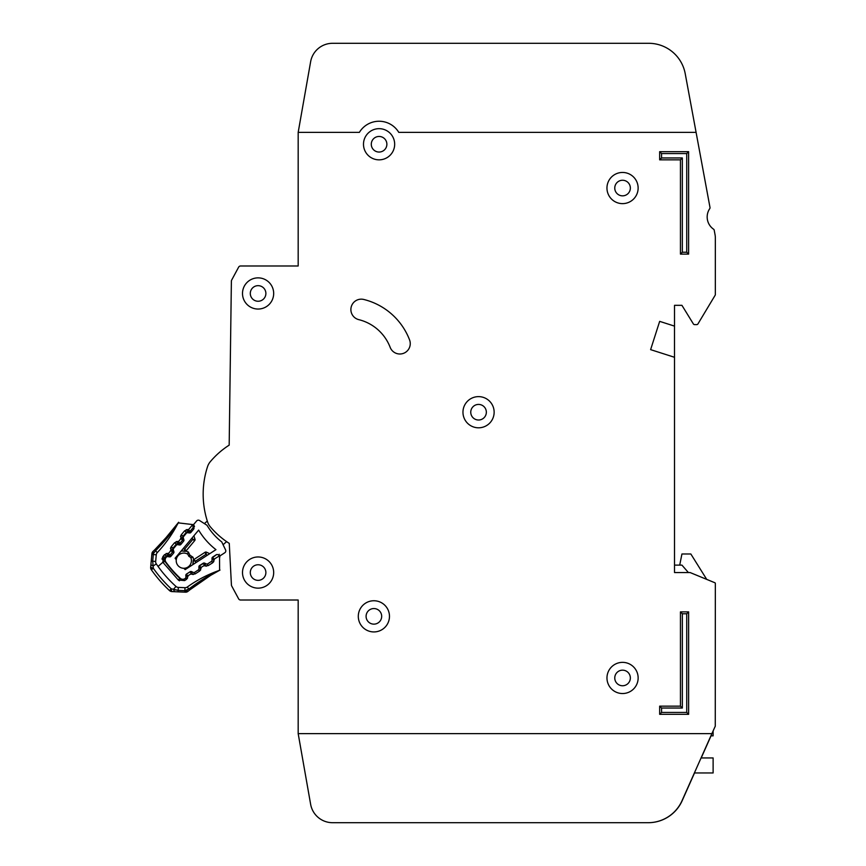 <?xml version="1.0" encoding="UTF-8"?>
<svg xmlns="http://www.w3.org/2000/svg" width="866" height="866" viewBox="0 0 866 866"><rect width="100%" height="100%" fill="white"/><g stroke="black" fill="none" stroke-linecap="round" stroke-linejoin="round"><path stroke-width="1.3" d="M193.605 524.569A1.483 1.483 0 0 0 193.334 525.987L193.908 527.751A1.483 1.483 0 0 1 193.638 529.158L190.877 532.449A1.483 1.483 0 0 1 189.535 532.969L187.695 532.72A1.483 1.483 0 0 0 186.352 533.229L183.592 536.53A1.483 1.483 0 0 0 183.321 537.927L183.884 539.724A1.483 1.483 0 0 1 183.614 541.12L180.875 544.433A1.483 1.483 0 0 1 179.511 544.952L177.703 544.682A1.483 1.483 0 0 0 176.35 545.19L173.601 548.481A1.483 1.483 0 0 0 173.319 549.888L173.893 551.664A1.483 1.483 0 0 1 173.622 553.071L170.873 556.362A1.483 1.483 0 0 1 169.519 556.881L167.69 556.622A1.483 1.483 0 0 0 166.348 557.141L166.045 557.498A3.713 3.713 0 0 0 165.893 562.066A115.059 115.059 0 0 0 180.269 578.293A3.713 3.713 0 0 0 184.826 578.694L185.205 578.445A1.483 1.483 0 0 0 185.887 577.167L185.854 575.316A1.483 1.483 0 0 1 186.526 574.039L190.13 571.712A1.483 1.483 0 0 1 191.559 571.614L193.248 572.394A1.483 1.483 0 0 0 194.688 572.296L198.282 569.958A1.483 1.483 0 0 0 198.953 568.67L198.899 566.851A1.483 1.483 0 0 1 199.581 565.552L203.207 563.246A1.483 1.483 0 0 1 204.614 563.138L206.335 563.918A1.483 1.483 0 0 0 207.753 563.809L211.358 561.471A1.483 1.483 0 0 0 212.04 560.194L212.008 558.343A1.483 1.483 0 0 1 212.679 557.076L216.284 554.738A1.483 1.483 0 0 1 217.723 554.641L219.401 555.42A1.483 1.483 0 0 0 220.841 555.322L224.781 552.757A2.23 2.23 0 0 0 225.582 549.932L221.761 541.943A60.414 60.414 0 0 1 206.996 525.272L199.537 520.509A2.23 2.23 0 0 0 196.625 520.964L193.605 524.569L196.625 520.964M298.175 733.621L310.634 804.298L298.175 733.621L711.895 733.621L715.262 726.206L715.338 583.435A0.747 0.747 0 0 0 714.883 582.753L690.234 572.599A0.747 0.747 0 0 0 689.953 572.545L674.517 572.545L674.517 357.29L650.615 349.637L659.665 321.362L674.517 326.114L674.517 305.33L681.932 305.33L693.374 323.916A1.483 1.483 0 0 0 694.64 324.62L696.686 324.62A1.483 1.483 0 0 0 697.953 323.906L715.229 295.111A0.747 0.747 0 0 0 715.338 294.732L715.338 237.652A14.841 14.841 0 0 0 715.089 234.957L714.201 230.161A1.483 1.483 0 0 0 713.584 229.209A14.841 14.841 0 0 1 709.763 208.609A1.483 1.483 0 0 0 710.001 207.494L696.091 132.368L398.793 132.379A23.014 23.014 0 0 0 359.368 132.379L298.175 132.379L298.175 265.992L240.586 265.992A2.23 2.23 0 0 0 238.626 267.161L231.655 280.108A2.23 2.23 0 0 0 231.384 281.136L229.176 445.135A83.883 83.883 0 0 0 210.308 461.686A14.841 14.841 0 0 0 207.537 466.655A14.841 14.841 0 0 1 210.308 461.686A14.841 14.841 0 0 0 207.537 466.655A89.079 89.079 0 0 0 207.548 521.819A14.841 14.841 0 0 0 210.308 526.799A83.883 83.883 0 0 0 229.274 543.404L231.428 585.026A2.23 2.23 0 0 0 231.698 585.968L238.626 598.839A2.23 2.23 0 0 0 240.586 600.019L298.175 600.019L298.175 733.621L310.634 804.298A22.267 22.267 0 0 0 332.566 822.7L648.266 822.7A37.119 37.119 0 0 0 682.181 800.682L694.521 772.959M228.169 542.679A83.883 83.883 0 0 0 229.274 543.404L231.428 585.026M685.212 73.653L696.091 132.368L685.212 73.653A37.119 37.119 0 0 0 648.721 43.3L332.566 43.3A22.267 22.267 0 0 0 310.634 61.703L298.175 132.379M358.297 616.343A15.588 15.588 0 0 0 373.885 631.931A15.588 15.588 0 0 0 389.473 616.343A15.588 15.588 0 0 0 373.885 600.755A15.588 15.588 0 0 0 358.297 616.343M606.969 677.948A15.588 15.588 0 0 0 622.557 693.536A15.588 15.588 0 0 0 638.145 677.948A15.588 15.588 0 0 0 622.557 662.36A15.588 15.588 0 0 0 606.969 677.948M462.964 412.216A15.588 15.588 0 0 0 478.552 427.804A15.588 15.588 0 0 0 494.14 412.216A15.588 15.588 0 0 0 478.552 396.628A15.588 15.588 0 0 0 462.964 412.216M242.502 293.455A15.588 15.588 0 0 0 258.09 309.043A15.588 15.588 0 0 0 273.678 293.455A15.588 15.588 0 0 0 258.09 277.867A15.588 15.588 0 0 0 242.502 293.455M242.502 572.556A15.588 15.588 0 0 0 258.09 588.144A15.588 15.588 0 0 0 273.678 572.556A15.588 15.588 0 0 0 258.09 556.968A15.588 15.588 0 0 0 242.502 572.556M606.958 188.041A15.588 15.588 0 0 0 622.546 203.629A15.588 15.588 0 0 0 638.134 188.041A15.588 15.588 0 0 0 622.546 172.453A15.588 15.588 0 0 0 606.958 188.041M363.493 144.254A15.588 15.588 0 0 0 379.081 159.842A15.588 15.588 0 0 0 394.669 144.254A15.588 15.588 0 0 0 379.081 128.666A15.588 15.588 0 0 0 363.493 144.254M410.257 343.607A10.392 10.392 0 0 0 409.564 339.883A66.065 66.065 0 0 0 363.763 299.463A10.392 10.392 0 0 0 351.185 307.062A10.392 10.392 0 0 0 358.773 319.641A45.281 45.281 0 0 1 390.165 347.342A10.392 10.392 0 0 0 410.257 343.607M381.679 616.343A7.794 7.794 0 0 1 373.885 624.137A7.794 7.794 0 0 1 366.091 616.343A7.794 7.794 0 0 1 373.885 608.549A7.794 7.794 0 0 1 381.679 616.343M386.875 144.254A7.794 7.794 0 0 1 379.081 152.048A7.794 7.794 0 0 1 371.287 144.254A7.794 7.794 0 0 1 379.081 136.46A7.794 7.794 0 0 1 386.875 144.254M630.351 188.052A7.794 7.794 0 0 1 622.557 195.846A7.794 7.794 0 0 1 614.763 188.052A7.794 7.794 0 0 1 622.557 180.258A7.794 7.794 0 0 1 630.351 188.052M265.884 572.556A7.794 7.794 0 0 1 258.09 580.35A7.794 7.794 0 0 1 250.296 572.556A7.794 7.794 0 0 1 258.09 564.762A7.794 7.794 0 0 1 265.884 572.556M265.884 293.455A7.794 7.794 0 0 1 258.09 301.249A7.794 7.794 0 0 1 250.296 293.455A7.794 7.794 0 0 1 258.09 285.661A7.794 7.794 0 0 1 265.884 293.455M486.346 412.216A7.794 7.794 0 0 1 478.552 420.01A7.794 7.794 0 0 1 470.758 412.216A7.794 7.794 0 0 1 478.552 404.422A7.794 7.794 0 0 1 486.346 412.216M630.351 677.959A7.794 7.794 0 0 1 622.557 685.753A7.794 7.794 0 0 1 614.763 677.959A7.794 7.794 0 0 1 622.557 670.165A7.794 7.794 0 0 1 630.351 677.959M298.175 265.992L240.586 265.992M238.626 267.161L231.655 280.108M231.384 281.136L229.176 445.135M231.698 585.968L238.626 598.839M240.586 600.019L298.175 600.019M659.665 321.362L650.615 349.637L659.665 321.362L674.506 326.114L674.506 357.29M674.517 305.33L681.932 305.33L693.374 323.916M694.64 324.62L696.686 324.62M697.953 323.906L715.229 295.111M715.338 294.732L715.338 237.652M715.089 234.957L714.201 230.161M713.584 229.209A14.841 14.841 0 0 1 709.763 208.609M714.883 582.753L706.721 579.386L690.841 553.991L681.932 553.991L679.713 565.119M207.537 466.655A14.841 14.841 0 0 1 210.308 461.686M310.634 804.298A22.267 22.267 0 0 0 332.566 822.7L648.136 822.7A37.119 37.119 0 0 0 682.04 800.682L711.895 733.621M648.721 43.3L332.566 43.3M332.566 822.7L648.266 822.7M701.2 757.945L711.04 735.851M680.449 611.883L688.622 611.883L688.622 714.32L659.665 714.32L659.665 706.158L680.449 706.158L680.449 611.883L682.343 613.778L682.343 708.042L661.559 708.042L661.559 712.437L686.738 712.437L686.727 613.778L682.343 613.778M688.611 254.106L680.449 254.106L680.449 159.842L659.665 159.842L659.665 151.669L688.611 151.669L688.611 254.106L686.727 252.222L686.727 153.563L661.548 153.563L661.548 157.948L682.332 157.948L682.332 252.222L686.727 252.222M686.727 153.563L688.611 151.669M661.548 153.563L659.665 151.669M680.449 254.106L682.332 252.222M661.548 157.948L659.665 159.842M680.449 159.842L682.332 157.948M659.665 706.158L661.559 708.042M661.559 712.437L659.665 714.32M686.738 712.437L688.622 714.32M680.449 706.158L682.343 708.042M686.727 613.778L688.622 611.883M674.517 572.545L674.517 565.119L681.932 565.119L688.394 572.545M710.899 735.851L713.119 735.851L713.119 730.936M694.38 772.959L713.119 772.959L713.119 757.945L701.059 757.945M183.819 568.28A7.61 7.61 0 0 0 190.736 557.52A7.61 7.61 0 0 1 183.819 568.28A7.61 7.61 0 0 1 176.263 559.75A105.403 105.403 0 0 1 175.094 558.256L198.65 530.111A70.07 70.07 0 0 0 215.948 549.65L185.162 569.622A105.403 105.403 0 0 1 183.819 568.28L185.162 569.622M187.781 554.186A7.61 7.61 0 0 0 176.263 559.75A7.61 7.61 0 0 1 187.781 554.186L188.81 556.243L190.931 557.65L188.81 556.243L187.673 553.969L188.312 551.934L189.968 555.225L193.042 557.26L193.605 559.761A1.483 1.483 0 0 1 193.865 559.555L195.424 561.19L193.194 560.822L193.259 564.372L193.194 560.822A1.483 1.483 0 0 1 193.865 559.555L205.058 552.281A1.483 1.483 0 0 1 206.498 552.183L205.924 554.381L205.058 552.281A1.483 1.483 0 0 1 206.498 552.183L209.713 553.688M226.6 541.618L223.092 544.725M204.387 523.616L207.288 521.04M220.841 555.322L224.781 552.757M185.898 551.068A1.483 1.483 0 0 0 186.147 550.83L184.707 549.087L184.804 551.35L181.286 550.852L185.898 551.068L188.247 552.053M193.042 557.26L190.931 557.65M192.804 564.664L193.194 560.822M193.887 535.805L194.98 539.182L193.887 535.805M192.198 537.818L192.739 539.486L194.709 540.601A1.483 1.483 0 0 0 194.98 539.182A1.483 1.483 0 0 1 194.709 540.601L186.147 550.83A1.483 1.483 0 0 1 184.804 551.35M182.975 548.838L184.707 549.087L192.739 539.486L194.98 539.182M189.968 555.225L188.81 556.243M153.607 553.266L151.896 553.742L150.662 567.284L153.347 568.334L151.323 569.752A3.713 3.713 0 0 1 150.662 567.284L151.896 553.742A3.713 3.713 0 0 1 153.066 551.361L153.444 553.547L155.436 550.863C164.811 541.391 172.345 532.135 178.05 523.118A3.713 3.713 0 0 1 178.19 522.869C178.396 523.995 170.559 532.991 154.657 549.856L153.509 550.938M189.762 589.898L188.788 589.064L184.859 590.666L187.976 591.348L189.686 589.973L187.976 591.348A3.713 3.713 0 0 1 185.465 592.182L171.879 591.575A3.713 3.713 0 0 1 169.519 590.59L171.197 588.783A128.915 128.915 0 0 1 153.347 568.334L153.109 566.05L150.901 564.708L150.662 567.284L150.901 564.708M185.865 590.677L185.465 592.182M171.251 589.768L171.879 591.575A3.713 3.713 0 0 1 170.613 591.294L171.251 589.768M187.543 532.698L187.673 531.724L188.647 531.865L188.55 529.602L188.647 531.865A1.483 1.483 0 0 0 189.99 531.356L189.578 530.847M167.441 556.611L167.582 555.571L168.556 555.701L168.469 553.439L168.556 555.701A1.483 1.483 0 0 0 169.898 555.193L172.702 551.869L170.732 550.754L172.702 551.869A1.483 1.483 0 0 0 172.984 550.462L172.68 549.52A1.483 1.483 0 0 1 172.962 548.113L173.514 548.579M205.697 563.625L204.722 563.387L204.149 565.498M192.49 572.047L191.559 571.733L190.985 573.844M177.487 544.66L177.627 543.653L178.602 543.783L178.504 541.521L178.602 543.783A1.483 1.483 0 0 0 179.944 543.274L182.748 539.951L180.778 538.825L182.748 539.951A1.483 1.483 0 0 0 183.029 538.544L182.726 537.602A1.483 1.483 0 0 1 182.997 536.195L183.516 536.628M152.936 551.534L154.657 549.856L157.266 552.595A126.187 126.187 0 0 0 178.05 523.118M176.144 525.63L176.924 524.58M177.054 524.406L178.19 522.869L191.375 524.406L194.027 525.446L192.934 525.316L193.075 527.697L189.99 531.356L193.075 527.697L193.962 528.444M193.54 524.655L191.375 524.406L193.237 525.933L192.533 524.893A2.23 2.23 0 0 0 191.375 524.406L193.237 525.933L192.523 524.893L188.55 529.602L189.99 531.356A1.483 1.483 0 0 1 188.647 531.865A1.483 1.483 0 0 0 189.99 531.356L188.647 531.865L189.99 531.356L191.05 532.244M192.588 524.948L193.356 526.29L194.395 526.268M216.619 554.576L212.776 557.455L214.324 559.685L212.603 562.835L208.23 565.606L204.647 565.823L203.283 563.474L199.613 565.801L201.161 568.031L199.44 571.181L195.066 573.952L191.483 574.169L190.119 571.82L186.45 574.147L187.998 576.377L186.266 579.538L184.61 580.588L178.277 579.982L162.862 562.272L158.077 566.451A123.957 123.957 0 0 1 156.291 563.885A3.713 3.713 0 0 1 155.664 561.471L156.27 554.814A3.713 3.713 0 0 1 157.266 552.595M156.291 563.885L153.109 566.05L152.708 561.2L155.664 561.471L156.27 554.814L153.314 554.543L153.444 553.547M219.877 555.55L219.856 557.011L219.877 555.55M215.114 572.458L219.336 570.391A3.713 3.713 0 0 0 219.596 570.293L210.622 575.381L189.708 589.941C207.31 577.254 217.279 570.694 219.596 570.304L219.52 555.81A2.23 2.23 0 0 1 219.856 557.011L218.589 554.965L219.152 555.355L219.174 554.251M219.531 555.81L214.27 559.057M204.127 565.574L201.096 567.403M190.964 573.92L187.933 575.749M172.951 550.462L172.334 550.538M182.997 538.544L182.38 538.62M162.862 562.272L164.572 560.778L162.862 562.272L163.273 556.145L164.54 554.641L168.469 553.439L170.732 550.754L171.251 546.673L174.586 542.722L178.504 541.521L180.778 538.825L181.297 534.755L184.631 530.804L186.331 532.244A1.483 1.483 0 0 1 187.673 531.724L187.987 529.527L186.147 529.732M186.98 532.796L186.331 532.244L182.997 536.195L181.297 534.755L180.496 536.433M180.778 538.825L183.029 538.544A1.483 1.483 0 0 1 182.748 539.951L183.798 540.828M178.504 541.521L179.944 543.274A1.483 1.483 0 0 1 178.602 543.783L178.461 544.79M174.586 542.722L176.285 544.162A1.483 1.483 0 0 1 177.627 543.653L177.941 541.445L176.101 541.651M176.989 544.746L176.285 544.162L172.962 548.113L171.251 546.673L170.45 548.351M170.732 550.754L172.984 550.462A1.483 1.483 0 0 1 172.702 551.869L173.806 552.8M168.469 553.439L169.898 555.193A1.483 1.483 0 0 1 168.556 555.701L168.415 556.73M164.54 554.641L166.24 556.08A1.483 1.483 0 0 1 167.582 555.571L167.896 553.363L166.055 553.569M166.976 556.697L166.24 556.08L164.973 557.585L165.623 558.126M181.838 579.17A2.966 2.966 0 0 1 179.792 578.358A115.427 115.427 0 0 1 164.832 561.222A2.966 2.966 0 0 1 164.973 557.585L163.273 556.145L162.678 557.033M194.471 526.615L193.41 526.571M218.806 570.726L217.842 571.246M214.865 572.902L216.013 572.253M213.198 573.855L211.12 575.078M207.483 577.319L206.693 577.806M205.891 578.315L201.875 580.978M190.726 589.14L189.914 589.778M219.693 555.517L219.856 557.011L219.26 555.452M158.077 566.451A123.957 123.957 0 0 0 176.004 586.466L173.427 589.324L175.43 589.941M187.316 587.018L188.788 589.064C199.451 581.054 209.626 574.829 219.336 570.391A126.187 126.187 0 0 0 187.316 587.018A3.713 3.713 0 0 1 184.988 587.7L178.309 587.408A3.713 3.713 0 0 1 176.004 586.466M186.028 590.601L187.402 589.952M187.987 575.803L185.757 575.414L186.45 574.147A1.483 1.483 0 0 0 186.147 574.407A1.483 1.483 0 0 1 186.45 574.147A1.483 1.483 0 0 0 186.266 574.277M193.053 572.307A1.483 1.483 0 0 1 192.436 572.155L191.483 574.169L193.302 574.526M201.15 567.457L198.92 567.057L198.931 567.901M206.4 563.95A1.483 1.483 0 0 1 205.61 563.809L204.722 563.387A1.483 1.483 0 0 0 203.283 563.474A1.483 1.483 0 0 1 204.722 563.387L204.798 563.225M214.324 559.111L212.094 558.711L212.094 559.696A1.483 1.483 0 0 1 212.04 560.118M151.323 569.752A131.383 131.383 0 0 0 169.519 590.59A131.383 131.383 0 0 1 151.323 569.752A3.713 3.713 0 0 1 150.771 568.583L152.373 568.15M173.427 589.324L174.467 591.695L178.115 591.857L178.179 590.374L171.197 588.783M212.581 557.141L212.776 557.455A1.483 1.483 0 0 0 212.094 558.711A1.483 1.483 0 0 1 212.776 557.455A1.483 1.483 0 0 0 212.094 558.711L212.008 558.711M214.324 559.685L212.029 559.696M199.429 565.931A1.483 1.483 0 0 0 198.92 567.057A1.483 1.483 0 0 1 199.613 565.801A1.483 1.483 0 0 0 199.429 565.931A1.483 1.483 0 0 1 199.613 565.801L199.494 565.617M190.076 571.744L191.559 571.733A1.483 1.483 0 0 0 190.119 571.82A1.483 1.483 0 0 1 191.559 571.733L191.602 571.636M170.559 550.213L173.254 549.336M172.68 549.52L173.46 550.3M180.604 538.284L183.246 537.44M182.174 550.982L180.94 551.274M195.456 562.943L195.424 561.19L205.924 554.381L207.515 555.117M151.896 553.742A3.713 3.713 0 0 1 152.254 552.443L153.087 552.844M189.686 589.973L187.976 591.348A3.713 3.713 0 0 1 186.796 591.998L186.504 591.121M186.937 531.811L187.283 532.72M166.846 555.647L167.225 556.632M172.637 548.784L173.341 548.925M176.891 543.729L177.259 544.682M182.683 536.866L183.332 536.996M162.213 558.191L162.061 559.209M180.052 578.087L178.277 579.982L179.457 580.815M185.454 578.239L186.266 579.538L187.543 578.174M198.531 569.752L199.44 571.181L200.706 569.828M205.61 563.809L204.647 565.823L206.465 566.18M211.607 561.276L212.603 562.835L213.87 561.482M184.631 530.804L188.55 529.602M194.33 526.063L191.375 524.406M151.831 554.402L153.314 554.543L152.708 561.2L151.225 561.06M193.952 527.892L193.237 527.491M163.014 562.51L165.319 560.865M184.61 580.588L183.722 579.181M187.998 576.377L185.865 576.388M195.066 573.952L194.157 572.502M201.161 568.031L198.931 568.042M208.23 565.606L207.234 564.026M178.309 587.408L178.179 590.374L184.859 590.666L184.988 587.7M172.442 554.478L170.277 556.795M184.859 590.666L184.794 592.149M188.507 532.828L188.853 531.886M204.722 563.387L203.153 563.268M198.92 567.057L199.613 565.801M169.898 555.193L168.556 555.701L169.898 555.193L171.035 556.145M179.944 543.274L178.602 543.783L179.944 543.274L181.059 544.205M183.029 538.544L182.748 539.951L183.462 538.392M178.418 522.534L162.397 542.062L155.826 548.73M178.645 522.263L169.844 533.629M167.3 536.628L165.861 538.262M163.241 541.153L162.397 542.062M161.585 542.928L158.261 546.338M172.984 550.462L172.702 551.869L172.984 550.462M193.313 587.137L198.639 583.219M202.059 580.848L208.652 576.583M211.553 574.818L213.404 573.736M216.901 571.755L217.442 571.463M217.961 571.181L219.996 570.088M212.776 557.455L212.094 558.711M174.467 591.695L178.115 591.857"/></g></svg>
